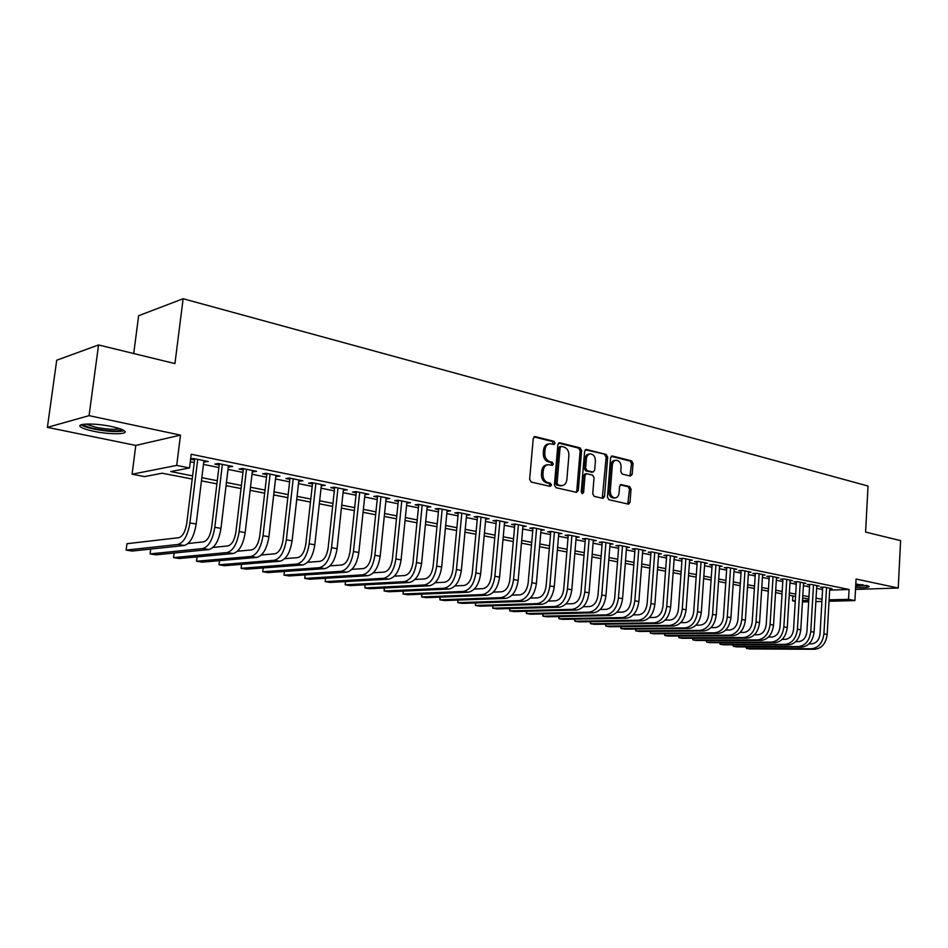 <?xml version="1.0" encoding="UTF-8"?>
<svg xmlns="http://www.w3.org/2000/svg" width="948" height="948" viewBox="0 0 948 948"><rect width="100%" height="100%" fill="white"/><g stroke="black" fill="none" stroke-linecap="round" stroke-linejoin="round"><path stroke-width="1.42" d="M555.101 443.202L554.011 441.318L535.229 436.59L533.25 438.403L529.636 479.368L531.224 482.058L550.136 486.36L551.499 485.068L550.409 483.196L547.98 482.639C544.59 481.418 542.908 478.562 542.943 474.083L543.24 470.682C543.761 467.044 545.444 465.041 548.299 464.674L552.21 465.397L553.3 464.082L552.21 462.209L549.793 461.629C546.415 460.373 544.745 457.505 544.78 453.049L545.064 449.66C545.574 446.081 547.233 444.102 550.03 443.723L554.023 444.482L555.101 443.202M553.253 444.339L552.518 441.555L533.961 436.886M549.591 486.241L550.006 485.246L548.904 483.385L546.486 482.828L547.98 482.639M551.428 465.243L551.807 464.295L550.717 462.423L548.299 461.842L549.793 461.629M855.617 587.559C864.683 587.89 869.197 587.511 869.15 586.385L855.807 583.968M111.746 426.576C95.345 422.974 75.224 423.294 80.746 426.991C82.808 428.46 87.121 429.894 93.674 431.281C109.85 434.765 129.592 434.516 124.342 430.819C122.41 429.385 118.204 427.975 111.746 426.576M630.408 476.062L632.186 474.296L633.039 463.406L631.593 460.846L612.396 456.024L610.583 457.777L607.431 497.167L608.9 499.738L628.524 504.158L630.005 502.322L631.036 489.097L629.591 486.549L621.07 484.582L619.589 486.395L619.068 492.996C618.677 495.982 617.338 497.617 615.074 497.913C611.97 497.451 610.37 495.129 610.275 490.946L612.349 465.053C612.74 462.138 614.031 460.527 616.236 460.23C619.388 460.669 621.011 463.003 621.106 467.222L620.762 471.5L622.22 474.071L630.408 476.062M829.678 590.118L849.076 589.478L848.543 599.326L854.906 600.594L829.038 601.269M98.556 344.954L89.053 415.651L47.4 427.358L56.714 360.216L98.556 344.954L174.942 363.594L183.13 298.727L868.036 486.04L865.583 532.077L900.6 540.621L898.242 588.021L856.068 579.038L854.906 600.594M47.4 427.358L135.801 445.43L180.487 435.132L89.053 415.651M180.487 435.132L176.707 465.409L189.517 467.968L170.711 471.571L192.598 475.872M849.076 589.478L191.212 454.258L189.517 467.968M581.634 450.525L580.117 447.894L559.818 442.775L557.874 444.576L554.414 485.032L555.978 487.699L576.408 492.344L578.304 490.507L581.634 450.525L580.129 450.75L578.612 448.12L558.573 443.083M586.48 449.494L606.21 454.459L607.692 457.055L604.516 496.491L602.999 498.352L594.23 496.397L592.725 493.801L594.041 477.674L592.547 475.067L586.539 473.68L585.023 475.529L583.624 492.391L582.534 493.707L581.243 491.858L584.608 451.272L586.48 449.494L585.485 449.636M855.511 589.431L898.242 588.021M203.784 461.866L208.264 461.498L193.345 458.465L190.631 459.01M228.314 466.843L232.698 466.487L218.099 463.513L214.9 464.117L219.166 464.982M252.31 471.725L256.6 471.357L242.321 468.442L239.074 469.035L243.245 469.888M275.797 476.5L279.992 476.133L266.021 473.277L262.726 473.846L266.815 474.675M298.786 481.181L302.898 480.802L289.211 478.005L285.881 478.55L289.875 479.368M321.301 485.755L325.318 485.364L311.916 482.639L308.538 483.16L312.461 483.954M343.342 490.235L347.276 489.843L334.158 487.165L330.745 487.675L334.573 488.457M364.933 494.619L368.784 494.228L355.927 491.609L352.478 492.095L356.235 492.853M386.085 498.921L389.853 498.529L377.257 495.958L373.785 496.42L377.458 497.167M406.811 503.139L410.508 502.736L398.16 500.224L394.652 500.663L398.255 501.397M427.121 507.263L430.748 506.86L418.649 504.395L415.106 504.822L418.649 505.545M447.029 511.304L450.584 510.901L438.723 508.484L433.106 566.347C431.944 573.765 429.183 577.96 424.822 578.92L414.975 579.465M466.558 515.25L470.042 514.871L458.405 512.501L454.815 512.892L458.216 513.591M485.708 519.113L489.121 518.757L477.709 516.435L474.095 516.814L477.436 517.49M504.49 522.905L507.832 522.573L496.645 520.298L493.007 520.665L496.278 521.329M522.917 526.626L526.187 526.318L515.214 524.078L511.553 524.434L514.764 525.085M541 530.276L544.211 529.991L533.44 527.799L529.754 528.131L532.906 528.771M558.739 533.866L561.891 533.594L551.321 531.449L547.624 531.769L550.717 532.397M576.159 537.386L579.24 537.137L568.871 535.028L565.15 535.336L568.184 535.952M593.258 540.846L596.28 540.609L586.101 538.535L582.368 538.831L585.343 539.436M610.05 544.235L613.012 544.022L603.011 541.983L599.266 542.268L602.193 542.86M626.533 547.577L629.448 547.375L619.625 545.373L615.868 545.645L618.736 546.226M642.72 550.859L645.588 550.658L635.942 548.691L632.162 548.951L634.994 549.532M658.635 554.07L661.443 553.893L651.963 551.961L648.183 552.21L650.956 552.779M674.265 557.234L677.026 557.069L667.712 555.173L663.92 555.409L666.645 555.966M689.623 560.351L692.336 560.197L683.176 558.325L679.372 558.55L682.05 559.095M704.72 563.408L707.386 563.266L698.38 561.429L694.576 561.643L697.207 562.176M719.556 566.418L722.175 566.276L713.323 564.475L709.507 564.676L712.102 565.209M734.143 569.369L736.715 569.238L728.017 567.473L724.201 567.662L726.737 568.184M748.493 572.272L751.017 572.154L742.462 570.412L738.634 570.601L741.135 571.111M762.595 575.14L765.072 575.021L756.67 573.315L752.831 573.493L755.295 573.99M776.471 577.948L778.912 577.842L770.641 576.159L766.802 576.325L769.219 576.822M790.111 580.709L792.516 580.614L784.375 578.955L780.536 579.121L782.918 579.607M803.537 583.435L805.907 583.352L797.896 581.716L794.045 581.871L796.391 582.345M816.749 586.113L819.072 586.03L811.192 584.43L807.341 584.572L809.651 585.034M190.287 461.759L194.233 462.553M203.464 464.425L218.858 467.53M228.006 469.39L242.949 472.4M252.014 474.237L266.518 477.176M275.512 478.989L289.602 481.833M298.513 483.634L312.188 486.407M321.028 488.184L334.312 490.874M343.081 492.64L355.986 495.259M364.672 497.013L377.221 499.549M385.836 501.291L398.018 503.755M406.574 505.474L418.412 507.867M426.884 509.586L438.403 511.908M446.804 513.615L458.002 515.878M466.345 517.561L477.223 519.765M485.495 521.436L496.077 523.569M504.277 525.228L514.563 527.313M522.715 528.96L532.717 530.975M540.798 532.61L550.527 534.577M558.55 536.201L568.006 538.109M575.969 539.72L585.177 541.581M593.069 543.18L602.027 544.981M609.86 546.569L618.57 548.335M626.355 549.899L634.828 551.618M642.543 553.182L650.802 554.841M658.457 556.393L666.491 558.016M674.099 559.557L681.908 561.133M689.457 562.662L697.064 564.202M704.554 565.719L711.96 567.212M719.402 568.717L726.606 570.175M733.989 571.668L741.004 573.078M748.339 574.559L755.165 575.946M762.453 577.415L769.101 578.754M776.329 580.223L782.799 581.527M789.98 582.984L796.273 584.252M803.406 585.698L809.545 586.931M816.619 588.364L822.591 589.573M190.607 459.188L194.553 459.981M438.723 508.484L435.156 508.898L438.628 509.609M829.749 588.755L832.036 588.672L824.286 587.096L820.435 587.227L822.698 587.689M183.13 298.727L138.645 315.708L133.704 353.533M795.254 601.34L792.587 600.831L795.289 600.759M792.884 595.972L792.587 600.831M192.207 479.048L162.203 473.206L144.499 476.607L132.08 474.225L176.707 465.409M135.801 445.43L132.08 474.225M821.904 601.447L815.849 601.613M808.668 601.79L802.446 601.956M829.121 599.847L848.543 599.326M201.853 477.685L217.27 480.707M226.442 482.508L241.408 485.435M250.497 487.225L265.037 490.069M274.043 491.834L288.156 494.607M297.091 496.361L310.79 499.039M319.654 500.781L332.961 503.388M341.742 505.118L354.671 507.654M363.38 509.36L375.941 511.825M384.58 513.508L396.785 515.902M405.353 517.584L417.215 519.907M425.711 521.578L437.241 523.841M445.667 525.488L456.877 527.692M465.231 529.328L476.133 531.461M484.416 533.084L495.01 535.17M503.234 536.781L513.543 538.796M521.696 540.396L531.721 542.363M539.815 543.951L549.556 545.858M557.59 547.434L567.07 549.295M575.045 550.859L584.264 552.672M592.168 554.225L601.139 555.978M608.995 557.519L617.717 559.225M625.502 560.754L633.999 562.425M641.725 563.942L649.996 565.553M657.663 567.058L665.709 568.634M673.329 570.127L681.15 571.668M688.71 573.149L696.33 574.642M703.831 576.111L711.249 577.569M718.702 579.027L725.919 580.449M733.314 581.894L740.341 583.269M747.676 584.715L754.513 586.054M761.813 587.487L768.461 588.791M775.701 590.213L782.183 591.481M789.376 592.891L795.68 594.123M802.826 595.522L808.964 596.73M816.05 598.117L822.035 599.29M808.822 599.077L802.683 597.88M795.538 596.482L789.234 595.261M782.041 593.863L775.559 592.595M768.318 591.185L761.659 589.893M754.359 588.471L747.522 587.144M740.175 585.71L733.148 584.347M725.753 582.902L718.525 581.491M711.083 580.046L703.665 578.6M696.152 577.142L688.532 575.661M680.972 574.18L673.139 572.663M665.52 571.182L657.474 569.618M649.807 568.125L641.535 566.513M633.797 565.008L625.301 563.349M617.515 561.832L608.782 560.138M600.925 558.609L591.955 556.855M584.039 555.315L574.82 553.525M566.845 551.973L557.365 550.124M549.33 548.56L539.578 546.664M531.484 545.088L521.459 543.133M513.295 541.545L502.985 539.542M494.761 537.943L484.155 535.881M475.872 534.269L464.97 532.136M456.604 530.513L445.394 528.332M436.957 526.685L425.427 524.445M416.93 522.786L405.057 520.476M396.489 518.817L384.284 516.435M375.633 514.752L363.072 512.311M354.362 510.616L341.422 508.092M332.641 506.386L319.322 503.791M310.458 502.073L296.748 499.395M287.813 497.664L273.688 494.915M264.682 493.161L250.142 490.329M241.041 488.552L226.062 485.637M216.891 483.859L201.462 480.849M802.529 600.558L808.751 600.392M205.076 462.126L205.23 460.882M229.463 467.08L229.606 465.859M253.317 471.938L253.46 470.718M276.674 476.678L276.816 475.481M299.532 481.323L299.663 480.138M321.917 485.874L322.047 484.701M343.84 490.329L343.958 489.168M365.312 494.702L365.43 493.553M386.357 498.98L386.476 497.83M406.976 503.175L407.083 502.037M427.181 507.275L427.299 506.161M549.129 443.865L548.537 443.96C545.74 444.339 544.081 446.318 543.571 449.885L545.064 449.66M548.299 461.842C544.922 460.586 543.251 457.73 543.287 453.274L543.571 449.885M547.47 464.781L546.795 464.876C543.951 465.255 542.268 467.257 541.746 470.883L543.24 470.682M546.486 482.828C543.097 481.608 541.415 478.764 541.45 474.284L541.746 470.883M576.029 492.261L576.799 490.673L580.129 450.75M561.453 446.389L560.102 447.646L557.08 483.113L558.171 484.973L561.832 485.66C564.676 485.305 566.347 483.302 566.857 479.652L568.895 455.526C568.93 451.13 567.295 448.286 563.977 447.018L561.453 446.389M559.96 446.615L558.609 447.883L560.102 447.646M561.05 485.755L556.666 485.163L555.575 483.302L558.609 447.883M585.271 449.79L606.21 454.459M602.264 498.221L606.175 457.268L604.694 454.673M586.314 473.704L585.023 473.87L583.506 475.718L582.108 492.569L583.624 492.391M581.811 493.422L582.108 492.569M595.403 460.989C595.308 456.699 593.638 454.329 590.391 453.891C588.139 454.187 586.8 455.822 586.397 458.761L585.639 467.992L587.144 470.611L593.152 472.009L594.657 470.172L595.403 460.989M589.739 453.974L588.886 454.104C586.622 454.412 585.295 456.035 584.892 458.974L586.397 458.761M591.86 472.175L585.639 470.812L584.134 468.194L584.892 458.974M615.655 460.313L614.719 460.432C612.515 460.728 611.223 462.34 610.832 465.255L612.349 465.053M614.055 498.02L613.557 498.067C610.441 497.617 608.841 495.294 608.758 491.123L610.832 465.255M627.766 504.028L629.508 489.275L628.062 486.727L620.288 484.89M629.993 475.967L631.51 463.608L630.065 461.06L611.235 456.32M194.707 458.737L186.756 523.343C185.358 531.65 182.715 536.426 178.84 537.682L126.961 543.714L126.143 550.101L178.011 544.46C183.817 542.611 187.787 535.43 189.908 522.929L197.717 459.353M126.143 550.101L132.175 551.049L184.268 545.491C190.11 543.654 194.079 536.497 196.189 524.031L203.927 460.621M122.256 429.645C118.536 431.636 109.506 431.364 95.156 428.804C88.33 427.323 84.419 425.877 83.412 424.431L83.365 424.289M85.889 424.052L95.914 427.299C106.757 429.326 114.755 429.811 119.91 428.733M81.172 424.799L81.184 424.811C83.234 426.28 87.512 427.714 94.03 429.1C108.143 431.707 118.204 432.252 124.212 430.712M866.614 585.414L855.712 585.817M855.7 586.054L867.847 585.745M855.76 584.762L863.071 584.75M150.685 549.082L150.08 553.893L202.836 548.548C208.75 546.747 212.743 539.661 214.817 527.289L222.377 464.378M150.08 553.893L155.993 554.829L208.963 549.556C214.888 547.766 218.893 540.704 220.955 528.368L228.456 465.622M219.32 463.762L211.617 527.681C210.231 535.893 207.576 540.621 203.654 541.841L188.059 543.536M174.1 553.028L173.531 557.614L227.129 552.542C233.125 550.788 237.142 543.797 239.18 531.555L246.504 469.296M173.531 557.614L179.314 558.526L233.125 553.537C239.133 551.783 243.162 544.804 245.188 532.598L252.452 470.516M243.387 468.668L235.934 531.923C234.583 540.052 231.904 544.721 227.923 545.918L213.051 547.423M197.042 556.879L196.509 561.252L250.912 556.464C256.979 554.746 261.02 547.837 263.023 535.727L270.109 474.119M196.509 561.252L202.185 562.152L256.778 557.424C262.857 555.718 266.909 548.833 268.9 536.758L275.939 475.304M266.945 473.467L259.728 536.082C258.389 544.116 255.711 548.726 251.67 549.899L237.474 551.238M219.521 560.647L219.024 564.818L274.185 560.292C280.324 558.621 284.376 551.783 286.355 539.803L293.216 478.823M219.024 564.818L224.581 565.707L279.921 561.24C286.083 559.569 290.147 552.767 292.103 540.81L298.916 479.984M290.017 478.171L283.014 540.147C281.71 548.098 279.008 552.648 274.92 553.786L261.364 554.995M241.562 564.333L241.1 568.314L296.961 564.036C303.182 562.401 307.247 555.658 309.19 543.808L315.85 483.433M241.1 568.314L246.551 569.179L302.59 564.972C308.811 563.337 312.899 556.618 314.819 544.792L321.431 484.57M312.591 482.769L305.801 544.128C304.521 551.997 301.82 556.5 297.684 557.614L284.732 558.68M263.177 567.935L262.738 571.751L319.275 567.71C325.555 566.122 329.643 559.45 331.551 547.719L337.998 487.947M262.738 571.751L268.083 572.592L324.785 568.622C331.077 567.034 335.165 560.386 337.061 548.679L343.46 489.073M334.703 487.284L328.126 548.027C326.87 555.812 324.145 560.256 319.974 561.346L307.602 562.306M284.364 571.454L283.95 575.116L341.126 571.312C347.466 569.748 351.578 563.159 353.438 551.546L359.695 492.379M283.95 575.116L289.199 575.946L346.518 572.201C352.881 570.649 356.981 564.084 358.842 552.494L365.051 493.47M356.365 491.692L349.99 551.843C348.746 559.557 346.02 563.942 341.801 565.008L329.987 565.861M362.539 574.832L367.824 575.709L309.901 579.228L304.758 578.41L305.137 574.903L304.758 578.41L362.539 574.832C368.938 573.315 373.05 566.797 374.887 555.303L380.954 496.705M367.824 575.709C374.235 574.192 378.359 567.698 380.184 556.227L386.191 497.783M377.577 496.029L371.403 555.575C370.182 563.219 367.445 567.556 363.191 568.587L351.898 569.357M325.543 578.28L325.176 581.645L383.513 578.292C389.972 576.799 394.095 570.364 395.909 558.976L401.774 500.959M325.484 578.28L325.176 581.645L330.224 582.451L388.692 579.145C395.162 577.664 399.286 571.241 401.087 559.889L406.917 502.002M398.373 500.26L392.389 559.237C391.192 566.797 388.443 571.087 384.153 572.106L373.358 572.782M345.546 581.574L345.202 584.821L404.073 581.669C410.579 580.223 414.714 573.86 416.492 562.579L422.192 505.118M345.439 581.586L345.202 584.821L350.156 585.603L409.157 582.51C415.662 581.065 419.81 574.713 421.576 563.479L427.228 506.149M418.755 504.419L412.949 562.828C411.764 570.317 409.015 574.559 404.689 575.554L394.38 576.159M365.181 584.821L364.861 587.938L424.23 584.987C430.783 583.565 434.931 577.273 436.684 566.122L442.195 509.195M365.027 584.821L364.861 587.938L369.72 588.708L429.207 585.805C435.772 584.395 439.919 578.126 441.661 566.987L447.136 510.202M384.461 587.985L384.153 590.995L443.996 588.246C450.584 586.859 454.744 580.638 456.462 569.582L461.818 513.2M384.26 587.997L384.153 590.995L388.917 591.753L448.878 589.052C455.478 587.665 459.638 581.456 461.344 570.435L466.665 514.183M458.322 512.513L452.86 569.795C451.722 577.142 448.961 581.29 444.565 582.238L435.168 582.712M403.374 591.102L403.09 593.993L463.371 591.434C470.007 590.071 474.166 583.921 475.86 572.971L481.051 517.122M403.137 591.114L403.09 593.993L407.77 594.74L468.158 592.227C474.806 590.865 478.965 584.738 480.66 573.813L485.803 518.082M477.531 516.459L472.234 573.184C471.109 580.46 468.348 584.549 463.928 585.485L454.945 585.911M421.955 594.147L421.682 596.944L482.378 594.562C489.05 593.235 493.221 587.144 494.892 576.301L499.916 520.962M421.67 594.159L421.682 596.944L426.268 597.667L487.071 595.332C493.754 594.017 497.925 587.95 499.584 577.131L504.585 521.91M496.373 520.322L491.242 576.503C490.14 583.707 487.367 587.76 482.923 588.661L474.344 589.04M440.192 597.133L439.931 599.835L501.03 597.631C507.737 596.328 511.908 590.308 513.555 579.572L518.426 524.742M439.884 597.145L439.931 599.835L444.446 600.546L505.628 598.389C512.347 597.098 516.53 591.09 518.165 580.377L523 525.666M514.847 524.114L509.882 579.749C508.792 586.895 506.019 590.9 501.551 591.789L493.375 592.121M458.109 600.072L457.86 602.679L519.326 600.641C526.069 599.373 530.24 593.412 531.864 582.771L536.592 528.439M457.766 600.084L457.86 602.679L462.292 603.378L523.841 601.388C530.596 600.12 534.779 594.183 536.378 583.565L541.083 529.351M532.989 527.835L528.166 582.949C527.1 590.023 524.315 593.981 519.836 594.858L512.027 595.143M475.706 602.952L475.481 605.464L537.279 603.603C544.057 602.359 548.228 596.458 549.828 585.923L554.414 532.077M475.327 602.964L475.481 605.464L479.83 606.163L541.711 604.326C548.501 603.094 552.684 597.216 554.26 586.694L558.822 532.977M550.788 531.484L546.119 586.077C545.064 593.081 542.28 597.015 537.777 597.856L530.335 598.117M493.007 605.772L492.782 608.213L554.9 606.507C561.702 605.286 565.885 599.456 567.461 589.004L571.905 535.644M492.581 605.784L492.782 608.213L497.06 608.889L559.261 607.218C566.063 606.009 570.258 600.191 571.81 589.763L576.23 536.521M568.267 535.075L563.728 589.158C562.697 596.102 559.913 599.977 555.386 600.819L548.288 601.044M510 608.545L509.787 610.903L572.201 609.351C579.038 608.154 583.221 602.383 584.762 592.038L589.075 539.139M509.55 608.557L509.787 610.903L513.994 611.579L576.479 610.05C583.316 608.865 587.499 603.106 589.04 592.784L593.33 540.005M585.414 538.582L581.017 592.18C579.998 599.053 577.214 602.904 572.675 603.71L565.92 603.912M526.697 611.27L526.495 613.557L589.194 612.147C596.043 610.974 600.238 605.262 601.755 595.012L605.938 542.576M526.211 611.282L526.495 613.557L530.631 614.209L593.401 612.835C600.25 611.673 604.445 605.973 605.95 595.747L610.109 543.429M602.264 542.043L597.998 595.143C596.991 601.956 594.206 605.76 589.644 606.554L583.221 606.732M543.109 613.937L542.92 616.164L605.879 614.896C612.752 613.747 616.935 608.095 618.44 597.927L622.504 545.953M542.6 613.949L542.92 616.164L546.984 616.804L610.002 615.572C616.887 614.434 621.07 608.794 622.563 598.65L626.592 546.795M618.807 545.432L614.671 598.046C613.676 604.8 610.891 608.569 606.317 609.351L600.202 609.505M559.249 616.567L559.071 618.724L622.267 617.586C629.164 616.473 633.347 610.868 634.828 600.795L638.762 549.271M558.704 616.579L559.071 618.724L563.065 619.352L626.32 618.262C633.217 617.148 637.4 611.555 638.869 601.506L642.78 550.089M635.053 548.762L631.048 600.913C630.065 607.609 627.28 611.33 622.694 612.1L616.875 612.23M575.116 619.139L574.938 621.236L638.36 620.241C645.28 619.139 649.463 613.605 650.92 603.615L654.736 552.53M574.547 619.151L574.938 621.236L578.873 621.852L642.341 620.893C649.261 619.802 653.445 614.28 654.902 604.303L658.694 553.336M651.015 552.02L647.129 603.722C646.157 610.358 643.384 614.043 638.774 614.79L633.264 614.908M590.711 621.675L590.545 623.713L654.179 622.848C661.111 621.77 665.295 616.283 666.728 606.376L670.437 555.729M590.118 621.687L590.545 623.713L594.408 624.317L658.09 623.488C665.022 622.421 669.205 616.947 670.639 607.064L674.312 556.523M666.693 555.232L662.925 606.471C661.977 613.06 659.192 616.71 654.582 617.444L649.344 617.539M606.056 624.163L605.902 626.142L669.726 625.407C676.671 624.353 680.854 618.914 682.264 609.102L685.854 558.87M605.44 624.175L605.902 626.142L609.694 626.746L673.566 626.035C680.522 624.993 684.693 619.565 686.103 609.765L689.67 559.652M682.11 558.396L678.448 609.185C677.512 615.714 674.739 619.328 670.118 620.051L665.152 620.122M621.153 626.616L620.999 628.536L685.001 627.92C691.957 626.889 696.14 621.509 697.527 611.768L701.022 561.963M620.502 626.628L620.999 628.536L624.744 629.128L688.781 628.536C695.737 627.517 699.92 622.149 701.307 612.432L704.767 562.733M697.254 561.489L693.711 611.851C692.787 618.321 690.014 621.9 685.38 622.611L680.676 622.67M636.001 629.022L635.859 630.894L700.015 630.384C706.983 629.377 711.166 624.045 712.54 614.399L715.918 564.996M635.326 629.034L635.859 630.894L639.533 631.475L703.724 631.001C710.704 629.993 714.875 624.673 716.25 615.051L719.603 565.755M712.149 564.534L708.713 614.47C707.8 620.881 705.028 624.436 700.382 625.123L695.939 625.17M650.612 631.392L650.47 633.205L714.78 632.814C721.76 631.83 725.931 626.545 727.282 616.982L730.564 567.982M649.913 631.392L650.47 633.205L654.084 633.785L718.43 633.418C725.41 632.435 729.581 627.161 730.932 617.61L734.19 568.729M726.784 567.532L723.454 617.041C722.554 623.405 719.781 626.924 715.136 627.6L710.929 627.635M664.986 633.714L664.856 635.492L729.296 635.207C736.288 634.236 740.447 629.01 741.786 619.518L744.962 570.921M664.264 633.726L664.856 635.492L668.411 636.049L732.887 635.8C739.878 634.828 744.038 629.614 745.377 620.146L748.529 571.656M741.182 570.471L737.947 619.577C737.058 625.881 734.285 629.365 729.64 630.029L725.67 630.065M679.124 636.013L679.005 637.731L743.564 637.554C750.567 636.606 754.726 631.427 756.042 622.006L759.135 573.813M678.389 636.013L679.005 637.731L682.513 638.288L747.095 638.134C754.098 637.186 758.258 632.02 759.573 622.623L762.63 574.524M755.331 573.374L752.202 622.066C751.326 628.323 748.565 631.771 743.896 632.423L740.163 632.446M693.059 638.265L692.941 639.936L757.606 639.864C764.609 638.94 768.769 633.797 770.072 624.459L773.058 576.657M692.301 638.265L692.941 639.936L696.389 640.481L761.078 640.445C768.081 639.509 772.241 634.39 773.532 625.076L776.507 577.356M769.255 576.218L766.221 624.507C765.356 630.716 762.595 634.129 757.926 634.769L754.418 634.793M706.758 640.481L706.651 642.116L771.411 642.14C778.427 641.227 782.574 636.144 783.866 626.877L786.757 579.441M705.987 640.481L706.651 642.116L710.04 642.649L774.836 642.708C781.851 641.796 785.999 636.712 787.278 627.481L790.146 580.14M782.953 579.015L780.003 626.912C779.149 633.074 776.4 636.464 771.731 637.08L768.437 637.092M720.255 642.661L720.148 644.249L785.003 644.379C792.018 643.479 796.166 638.442 797.422 629.247L800.242 582.191M719.461 642.661L720.148 644.249L723.49 644.782L788.357 644.936C795.384 644.036 799.52 639.011 800.787 629.839L803.572 582.878M796.427 581.776L793.571 629.282C792.729 635.385 789.98 638.751 785.3 639.367L782.219 639.367M733.539 644.806L733.444 646.358L798.37 646.572C805.385 645.695 809.521 640.706 810.777 631.593L813.503 584.892M732.721 644.806L733.444 646.358L736.726 646.88L801.676 647.117C808.691 646.252 812.827 641.263 814.083 632.162L816.785 585.568M809.687 584.478L806.914 631.617C806.084 637.672 803.335 641.002 798.666 641.606L795.775 641.606M746.621 646.915L746.526 648.432L811.524 648.74C818.539 647.875 822.674 642.922 823.907 633.892L826.549 587.559M745.792 646.915L746.526 648.432L749.773 648.942L814.77 649.273C821.798 648.42 825.933 643.479 827.166 634.461L829.784 588.21M822.734 587.144L820.044 633.904C819.226 639.912 816.477 643.218 811.808 643.81L809.118 643.799M552.518 441.555L554.011 441.318M548.904 483.385L550.409 483.196M550.717 462.423L552.21 462.209M543.287 453.274L544.78 453.049M541.45 474.284L542.943 474.083M534.127 436.779L535.229 436.59M576.799 490.673L578.304 490.507M558.763 442.941L559.818 442.775M578.612 448.12L580.117 447.894M555.575 483.302L557.08 483.113M556.666 485.163L558.171 484.973M559.19 485.743L560.695 485.554M606.175 457.268L607.692 457.055M602.999 496.669L604.516 496.491M583.506 475.718L585.023 475.529M584.134 468.194L585.639 467.992M585.639 470.812L587.144 470.611M591.279 472.175L592.796 471.974M608.758 491.123L610.275 490.946M620.561 484.712L621.39 484.606M628.062 486.727L629.591 486.549M629.508 489.275L631.036 489.097M628.477 502.487L630.005 502.322M611.472 456.154L612.396 456.024M630.065 461.06L631.593 460.846M631.51 463.608L633.039 463.406M630.657 474.486L632.186 474.296M189.908 522.929L196.189 524.031M178.011 544.46L184.268 545.491M214.817 527.289L220.955 528.368M202.836 548.548L208.963 549.556M239.18 531.555L245.188 532.598M227.129 552.542L233.125 553.537M263.023 535.727L268.9 536.758M250.912 556.464L256.778 557.424M286.355 539.803L292.103 540.81M274.185 560.292L279.921 561.24M309.19 543.808L314.819 544.792M296.961 564.036L302.59 564.972M331.551 547.719L337.061 548.679M319.275 567.71L324.785 568.622M353.438 551.546L358.842 552.494M341.126 571.312L346.518 572.201M374.887 555.303L380.184 556.227M395.909 558.976L401.087 559.889M383.513 578.292L388.692 579.145M416.492 562.579L421.576 563.479M404.073 581.669L409.157 582.51M436.684 566.122L441.661 566.987M424.23 584.987L429.207 585.805M456.462 569.582L461.344 570.435M443.996 588.246L448.878 589.052M475.86 572.971L480.66 573.813M463.371 591.434L468.158 592.227M494.892 576.301L499.584 577.131M482.378 594.562L487.071 595.332M513.555 579.572L518.165 580.377M501.03 597.631L505.628 598.389M531.864 582.771L536.378 583.565M519.326 600.641L523.841 601.388M549.828 585.923L554.26 586.694M537.279 603.603L541.711 604.326M567.461 589.004L571.81 589.763M554.9 606.507L559.261 607.218M584.762 592.038L589.04 592.784M572.201 609.351L576.479 610.05M601.755 595.012L605.95 595.747M589.194 612.147L593.401 612.835M618.44 597.927L622.563 598.65M605.879 614.896L610.002 615.572M634.828 600.795L638.869 601.506M622.267 617.586L626.32 618.262M650.92 603.615L654.902 604.303M638.36 620.241L642.341 620.893M666.728 606.376L670.639 607.064M654.179 622.848L658.09 623.488M682.264 609.102L686.103 609.765M669.726 625.407L673.566 626.035M697.527 611.768L701.307 612.432M685.001 627.92L688.781 628.536M712.54 614.399L716.25 615.051M700.015 630.384L703.724 631.001M727.282 616.982L730.932 617.61M714.78 632.814L718.43 633.418M741.786 619.518L745.377 620.146M729.296 635.207L732.887 635.8M756.042 622.006L759.573 622.623M743.564 637.554L747.095 638.134M770.072 624.459L773.532 625.076M757.606 639.864L761.078 640.445M783.866 626.877L787.278 627.481M771.411 642.14L774.836 642.708M797.422 629.247L800.787 629.839M785.003 644.379L788.357 644.936M810.777 631.593L814.083 632.162M798.37 646.572L801.676 647.117M823.907 633.892L827.166 634.461M811.524 648.74L814.77 649.273M559.676 446.591L560.991 446.389M560.327 485.85L561.832 485.66M591.647 472.211L593.152 472.009M613.557 498.067L615.074 497.913"/></g></svg>
